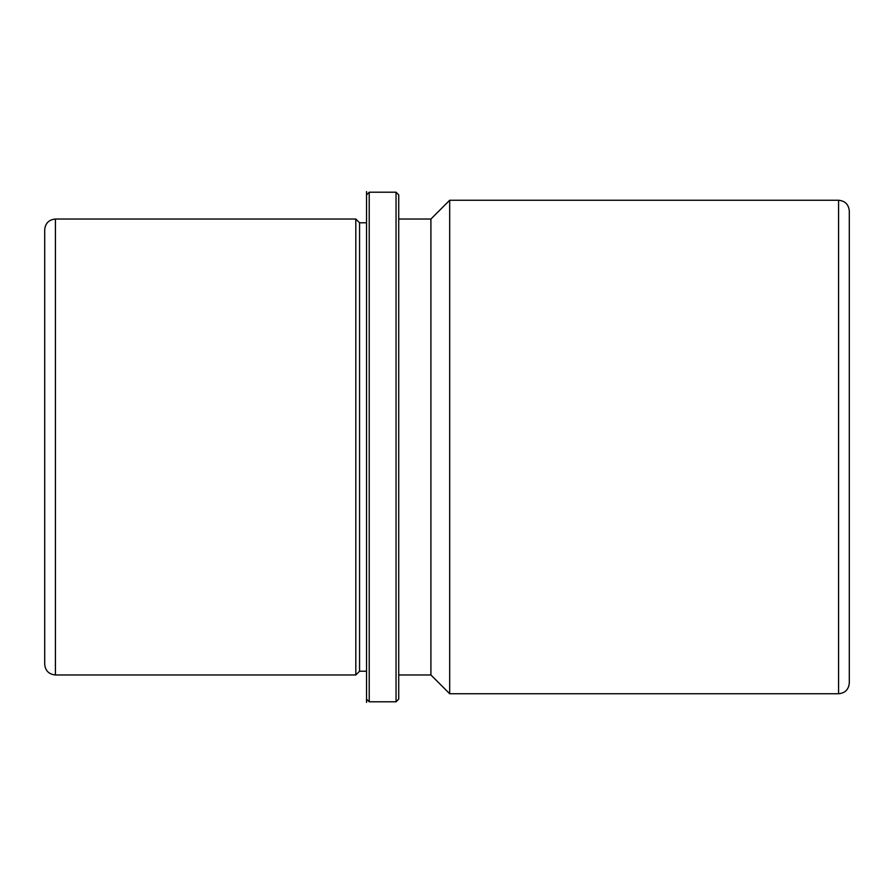 <?xml version="1.0" encoding="UTF-8"?>
<svg xmlns="http://www.w3.org/2000/svg" width="894" height="894" viewBox="0 0 894 894"><rect width="100%" height="100%" fill="white"/><g stroke="black" fill="none" stroke-linecap="round" stroke-linejoin="round"><path stroke-width="1.34" d="M359.567 671.215L359.567 222.785L366.54 222.785L366.54 191.551L366.54 702.449L366.54 671.215L359.567 671.215L355.812 674.97L355.812 219.03L55.428 219.03C48.913 219.667 45.337 223.243 44.7 229.758L44.7 664.242C45.337 670.757 48.913 674.333 55.428 674.97L55.428 219.03M398.724 674.97L430.908 674.97L430.908 219.03L398.724 219.03M430.908 219.03L449.682 200.256L449.682 693.744L430.908 674.97M838.572 200.256L838.572 693.744C845.087 693.107 848.663 689.531 849.3 683.016L849.3 210.984C848.663 204.469 845.087 200.893 838.572 200.256L449.682 200.256M396.042 192.21L396.042 701.79L398.724 699.108L398.724 194.892L396.042 192.21L369.222 192.21L366.54 194.892L366.54 699.108L369.222 701.79L369.222 192.21M359.567 222.785L355.812 219.03M838.572 693.744L449.682 693.744M355.812 674.97L55.428 674.97M396.042 701.79L369.222 701.79"/></g></svg>
